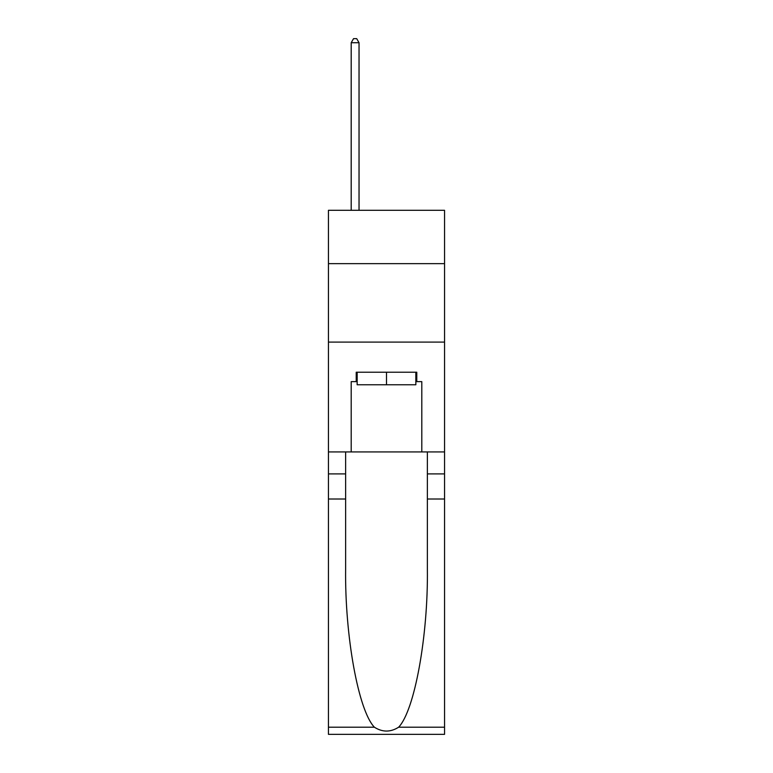 <?xml version="1.0" encoding="UTF-8"?>
<svg xmlns="http://www.w3.org/2000/svg" width="773" height="773" viewBox="0 0 773 773"><rect width="100%" height="100%" fill="white"/><g stroke="black" fill="none" stroke-linecap="round" stroke-linejoin="round"><path stroke-width="1.16" d="M444.552 263.651L444.552 210.304L328.448 210.304L328.448 263.651L444.552 263.651L444.552 451.925L421.807 451.925L421.807 381.64L416.782 381.64L416.782 372.219L356.218 372.219L356.218 381.64L357.155 381.64M328.448 499L345.628 499L345.628 568.967C344.797 635.85 358.363 710.561 374.364 727.19C382.442 732.35 390.539 732.35 398.636 727.19L444.552 727.19L444.552 734.35L328.448 734.35L328.448 263.651M415.845 372.219L415.845 384.77L357.155 384.77L357.155 372.219M386.5 372.219L386.5 384.77M398.636 727.19C414.637 710.561 428.203 635.85 427.372 568.967L427.372 451.925M427.372 499L444.552 499L444.552 451.925M345.628 451.925L345.628 499M444.552 727.19L444.552 499M328.448 451.925L351.193 451.925L351.193 381.64L356.218 381.64M328.448 342.101L444.552 342.101M351.193 451.925L421.807 451.925M415.845 381.64L416.782 381.64M359.039 210.304L359.039 42.728L351.193 42.728L351.193 210.304M351.193 42.728L353.551 38.65L356.691 38.65L359.039 42.728M427.372 473.897L444.552 473.897M345.628 473.897L328.448 473.897M328.448 727.19L374.364 727.19"/></g></svg>
